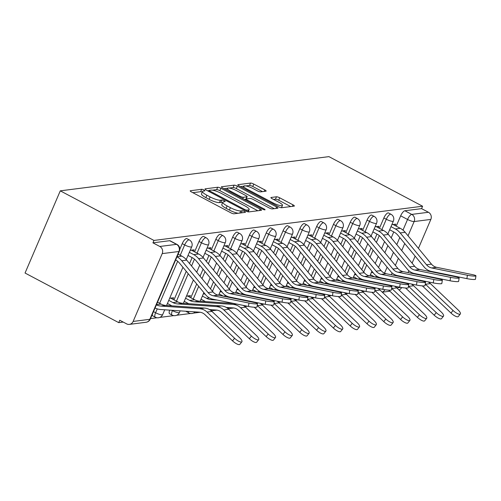 <?xml version="1.0" encoding="UTF-8"?>
<svg xmlns="http://www.w3.org/2000/svg" width="501" height="501" viewBox="0 0 501 501"><rect width="100%" height="100%" fill="white"/><g stroke="black" fill="none" stroke-linecap="round" stroke-linejoin="round"><path stroke-width="0.75" d="M203.945 189.998A1.835 0.401 23.2 0 0 201.678 189.284L190.443 190.718A2.624 0.576 23.2 0 0 190.211 190.837A2.624 0.576 23.2 0 0 191.564 192.002L230.786 212.768A2.624 0.576 23.2 0 0 234.023 213.789L245.258 212.361A1.835 0.401 23.2 0 0 245.421 212.274A1.835 0.401 23.2 0 0 244.475 211.46A1.835 0.401 23.2 0 0 242.208 210.746L240.756 210.927A8.398 1.847 23.2 0 1 230.397 207.671L227.128 205.936A8.398 1.847 23.2 0 1 222.795 202.197A8.398 1.847 23.2 0 1 223.54 201.815L224.993 201.627A1.835 0.401 23.2 0 0 225.156 201.546A1.835 0.401 23.2 0 0 224.21 200.726A1.835 0.401 23.2 0 0 221.943 200.012L220.49 200.2A8.398 1.847 23.2 0 1 210.132 196.937L206.863 195.208A8.398 1.847 23.2 0 1 202.529 191.47A8.398 1.847 23.2 0 1 203.274 191.088L204.727 190.9A1.835 0.401 23.2 0 0 204.89 190.818A1.835 0.401 23.2 0 0 203.945 189.998M202.266 192.09A1.835 0.401 23.2 0 0 200.65 191.683L192.835 192.678M222.532 202.817A1.835 0.401 23.2 0 0 220.916 202.41L219.463 202.598L220.49 200.2M186.09 311.259A5.348 1.829 117.9 0 0 186.416 311.628L188.858 312.918A5.348 1.829 -62.1 0 1 188.395 311.415M169.639 310.138A5.348 1.829 117.9 0 0 169.614 313.764L172.056 315.06A5.348 1.829 -62.1 0 1 172.407 310.607L172.526 310.332M152.354 314.284A5.348 1.829 117.9 0 0 152.811 315.906L155.254 317.196A5.348 1.829 -62.1 0 1 155.598 312.749L157.264 308.873M265.912 191.194A2.624 0.576 23.2 0 0 266.144 191.075A2.624 0.576 23.2 0 0 264.791 189.91L253.788 184.08A2.624 0.576 23.2 0 0 250.55 183.065L238.075 184.65A2.624 0.576 23.2 0 0 237.843 184.769A2.624 0.576 23.2 0 0 239.196 185.94L278.418 206.706A2.624 0.576 23.2 0 0 281.656 207.727L294.131 206.136A2.624 0.576 23.2 0 0 294.363 206.017A2.624 0.576 23.2 0 0 293.01 204.846L279.715 197.814A2.624 0.576 23.2 0 0 276.483 196.793L271.141 197.469A2.624 0.576 23.2 0 0 270.909 197.594A2.624 0.576 23.2 0 0 272.262 198.759L278.857 202.247A7.02 1.541 23.2 0 1 282.476 205.372A7.02 1.541 23.2 0 1 273.202 202.968L247.375 189.297A7.02 1.541 23.2 0 1 243.755 186.172A7.02 1.541 23.2 0 1 253.036 188.576L257.339 190.856A2.624 0.576 23.2 0 0 260.57 191.877L265.912 191.194M422.6 206.23L153.964 240.436L60.283 190.837L328.919 156.631L422.6 206.23L421.573 208.629L428.455 212.274A5.348 4.885 82.7 0 1 430.841 219.419L418.435 248.364M220.903 188.27A2.624 0.576 23.2 0 0 217.666 187.249L205.191 188.839A2.624 0.576 23.2 0 0 204.959 188.958A2.624 0.576 23.2 0 0 206.312 190.123L245.54 210.89A2.624 0.576 23.2 0 0 248.772 211.91L261.253 210.326A2.624 0.576 23.2 0 0 261.484 210.201A2.624 0.576 23.2 0 0 260.125 209.036L220.903 188.27L219.876 190.662A2.624 0.576 23.2 0 0 216.639 189.647L212.468 190.18M221.636 186.741L234.111 185.157A2.624 0.576 23.2 0 1 237.349 186.178L276.571 206.944A2.624 0.576 23.2 0 1 277.923 208.109A2.624 0.576 23.2 0 1 277.692 208.228L272.35 208.911A2.624 0.576 23.2 0 1 269.112 207.89L253.205 199.467A2.624 0.576 23.2 0 0 249.974 198.452L246.429 198.903A2.624 0.576 23.2 0 0 246.198 199.022A2.624 0.576 23.2 0 0 247.55 200.187L264.115 208.955A1.835 0.401 23.2 0 1 265.06 209.775A1.835 0.401 23.2 0 1 262.63 209.142L222.757 188.032A2.624 0.576 23.2 0 1 221.398 186.867A2.624 0.576 23.2 0 1 221.636 186.741L221.473 187.117M378.524 267.49L381.549 260.426M384.868 252.692L387.893 245.634M391.206 237.9L393.761 231.938M396.235 226.17L400.668 215.825L407.551 219.463A5.348 1.829 -62.1 0 1 411.759 214.397L428.455 212.274M133.134 321.442L149.83 319.312L178.901 251.496L162.205 253.619L133.134 321.442A5.348 4.885 -97.3 0 1 129.371 324.391A5.348 4.885 -97.3 0 1 126.64 323.884L119.758 320.239L118.731 322.638L123.208 322.068M150.513 318.592L156.988 317.766M159.819 317.402L173.797 315.624M176.621 315.267L190.599 313.488M193.43 313.125L200.225 312.261M211.328 310.845L217.027 310.119M228.13 308.704L233.829 307.983M244.933 306.568L247.444 306.249M261.741 304.426L264.246 304.107M278.543 302.291L281.048 301.971M295.346 300.149L297.851 299.83M312.148 298.007L314.653 297.688M328.95 295.872L331.462 295.552M345.753 293.73L348.264 293.411M362.561 291.595L365.066 291.275M118.731 322.638L25.05 273.032L60.283 190.837M415.116 256.105L412.091 263.163M408.854 270.722L408.039 272.613M406.01 277.36L405.848 277.736M401.627 287.549A5.348 4.885 82.7 0 1 398.984 289.954M162.205 253.619A5.348 4.885 -97.3 0 0 159.819 246.473L176.515 244.35A5.348 1.829 -62.1 0 1 176.959 244.419L170.077 240.774A5.348 1.829 -62.1 0 0 169.632 240.705L176.515 244.35A5.348 4.885 -97.3 0 1 178.901 251.496A5.348 1.177 23.2 0 0 179.371 251.251A5.348 5.348 0 0 0 176.959 244.419M153.964 240.436L152.937 242.835L159.819 246.473M172.926 299.316L173.596 297.751L169.664 298.252M193.518 251.27L194.137 249.824L190.211 250.318M189.729 297.174L190.399 295.609L186.472 296.11M210.32 249.135L210.94 247.682L207.013 248.183M227.122 246.993L227.742 245.54L223.815 246.041M243.924 244.851L244.551 243.405L240.618 243.906M260.727 242.716L261.353 241.263L257.42 241.764M277.535 240.574L278.155 239.121L274.229 239.622M294.337 238.432L294.957 236.986L291.031 237.487M311.14 236.297L311.76 234.844L307.833 235.345M327.942 234.155L328.562 232.708L324.635 233.209M344.744 232.019L345.371 230.566L341.438 231.067M361.547 229.878L362.173 228.425L358.24 228.926M378.355 227.736L378.975 226.289L375.049 226.79M361.722 269.626L364.747 262.568M368.066 254.834L371.091 247.776M374.404 240.035L376.959 234.08M379.432 228.312L383.866 217.96L386.309 219.256A5.348 1.829 -62.1 0 1 390.968 214.259L388.525 212.963A5.348 1.829 117.9 0 0 383.866 217.96M344.92 271.767L347.945 264.71M351.264 256.969L354.288 249.911M357.601 242.177L360.156 236.215M362.63 230.447L367.064 220.102L369.506 221.392A5.348 1.829 -62.1 0 1 374.159 216.394L371.717 215.104A5.348 1.829 117.9 0 0 367.064 220.102M328.117 273.909L331.142 266.845M334.455 259.111L337.486 252.053M340.799 244.319L343.354 238.357M345.828 232.589L350.262 222.237L352.704 223.534A5.348 1.829 -62.1 0 1 357.357 218.536L354.915 217.24A5.348 1.829 117.9 0 0 350.262 222.237M311.315 276.045L314.34 268.987M317.653 261.253L320.678 254.189M323.997 246.454L326.552 240.493M329.019 234.725L333.459 224.379L335.902 225.675A5.348 1.829 -62.1 0 1 340.555 220.672L338.112 219.382A5.348 1.829 117.9 0 0 333.459 224.379M294.507 278.187L297.538 271.129M300.85 263.388L303.875 256.33M307.194 248.596L309.75 242.634M312.217 236.867L316.657 226.521L319.093 227.811A5.348 1.829 -62.1 0 1 323.752 222.813L321.31 221.523A5.348 1.829 117.9 0 0 316.657 226.521M277.704 280.322L280.729 273.264M284.048 265.53L287.073 258.472M290.386 250.732L292.941 244.776M295.415 239.008L299.849 228.656L302.291 229.953A5.348 1.829 -62.1 0 1 306.95 224.955L304.508 223.659A5.348 1.829 117.9 0 0 299.849 228.656M260.902 282.464L263.927 275.406M267.246 267.672L270.271 260.608M273.584 252.873L276.139 246.912M278.612 241.144L283.046 230.798L285.489 232.088A5.348 1.829 -62.1 0 1 290.142 227.091L287.706 225.801A5.348 1.829 117.9 0 0 283.046 230.798M244.1 284.606L247.125 277.541M250.444 269.807L253.468 262.749M256.781 255.015L259.336 249.053M261.81 243.286L266.244 232.94L268.686 234.23A5.348 1.829 -62.1 0 1 273.339 229.233L270.897 227.936A5.348 1.829 117.9 0 0 266.244 232.94M227.297 286.741L230.322 279.683M233.635 271.949L236.666 264.891M239.979 257.151L242.534 251.195M245.008 245.427L249.442 235.075L251.884 236.372A5.348 1.829 -62.1 0 1 256.537 231.368L254.095 230.078A5.348 1.829 117.9 0 0 249.442 235.075M210.495 288.883L213.52 281.825M216.833 274.085L219.858 267.027M223.177 259.293L225.732 253.331M228.199 247.563L232.639 237.217L235.082 238.507A5.348 1.829 -62.1 0 1 239.735 233.51L237.292 232.22A5.348 1.829 117.9 0 0 232.639 237.217M190.806 297.751L196.718 283.961M200.031 276.226L203.055 269.169M206.374 261.434L208.93 255.472M211.397 249.705L215.831 239.353L218.273 240.649A5.348 1.829 -62.1 0 1 222.932 235.652L220.49 234.355A5.348 1.829 117.9 0 0 215.831 239.353M174.004 299.886L186.253 271.304M189.566 263.57L192.121 257.608M194.595 251.84L199.029 241.495L201.471 242.785A5.348 1.829 -62.1 0 1 206.13 237.787L203.688 236.497A5.348 1.829 117.9 0 0 199.029 241.495M179.803 249.291L182.226 243.636L184.669 244.926A5.348 1.829 -62.1 0 1 189.322 239.929L186.886 238.633A5.348 1.829 117.9 0 0 182.226 243.636M395.157 225.6L395.777 224.147L391.851 224.648M421.573 208.629L404.877 210.752A5.348 1.829 117.9 0 0 400.668 215.825M152.937 242.835L169.632 240.705M204.828 293.774L203.274 293.974M221.63 291.638L220.077 291.832M238.432 289.497L236.879 289.691M255.234 287.355L253.681 287.555M272.043 285.219L270.49 285.413M288.845 283.078L287.292 283.278M305.648 280.936L304.094 281.136M322.45 278.8L320.897 278.994M339.252 276.658L337.699 276.859M356.054 274.523L354.501 274.717M372.863 272.381L371.31 272.582M202.529 191.47L201.502 193.868A8.398 1.847 23.2 0 0 205.836 197.607L206.863 195.208M219.463 202.598A8.398 1.847 23.2 0 1 209.105 199.335L205.836 197.607M222.795 202.197L221.768 204.596A8.398 1.847 23.2 0 0 226.101 208.335L227.128 205.936M238.2 213.257A8.398 1.847 23.2 0 1 229.37 210.063L226.101 208.335M257.827 210.758L219.876 190.662M209.155 190.599L207.583 190.8M209.405 190.305A1.835 0.401 23.2 0 0 209.243 190.386A1.835 0.401 23.2 0 0 210.195 191.207L244.62 209.437A1.835 0.401 23.2 0 0 246.887 210.151L248.421 209.95A8.398 1.847 23.2 0 0 249.16 209.568A8.398 1.847 23.2 0 0 244.832 205.83L221.298 193.373A8.398 1.847 23.2 0 0 210.94 190.111L209.405 190.305M224.028 188.708L227.454 188.27M229.214 188.044L233.084 187.556L234.111 185.157M274.272 208.666L236.322 188.57A2.624 0.576 23.2 0 0 233.084 187.556M236.704 190.731A7.02 1.541 23.2 0 0 227.423 188.326A7.02 1.541 23.2 0 0 231.042 191.451L240.142 196.267A2.624 0.576 23.2 0 0 243.38 197.288L246.918 196.837A2.624 0.576 23.2 0 0 247.156 196.711A2.624 0.576 23.2 0 0 245.797 195.547L236.704 190.731M247.156 196.711L246.129 199.11A2.624 0.576 23.2 0 1 245.891 199.229L244.294 199.436M290.712 206.575L278.688 200.206A2.624 0.576 23.2 0 0 275.456 199.191L273.533 199.436M262.493 191.632L252.761 186.478A2.624 0.576 23.2 0 0 249.523 185.458L245.803 185.934M243.743 186.197L240.467 186.61M241.889 341.776L239.829 344.369A6.15 1.866 -141.6 0 1 232.539 340.862L234.593 338.269A6.15 1.866 38.4 0 0 241.889 341.776A6.15 1.866 38.4 0 0 239.547 337.636L211.979 311.422A13.364 12.212 82.7 0 0 204.552 308.077L165.737 305.428A13.364 12.212 -97.3 0 1 161.09 304.088L157.533 302.203M155.059 307.971A16.84 15.387 -97.3 0 0 160.658 309.518L199.473 312.173A9.888 9.037 82.7 0 1 204.965 314.647L232.539 340.862M156.4 304.852A13.364 12.212 -97.3 0 0 160.783 306.055L199.598 308.71A13.364 12.212 82.7 0 1 207.026 312.054L234.593 338.269M248.953 303.042A6.15 0.739 8.6 0 0 257.508 303.644A6.15 0.739 8.6 0 0 253.907 302.41L218.217 295.133L213.263 295.765L248.953 303.042L248.433 306.449A6.15 0.739 -171.4 0 0 256.988 307.057L257.508 303.644M178.124 254.157L181.85 256.13A16.84 15.387 82.7 0 1 186.716 260.125L213.025 291.945A9.888 9.037 -97.3 0 0 218.217 295.133M176.991 256.813A16.84 15.387 82.7 0 1 181.763 260.752L208.072 292.578A9.888 9.037 -97.3 0 0 213.263 295.765M175.651 259.925A13.364 12.212 82.7 0 1 179.421 263.044L205.736 294.87A13.364 12.212 -97.3 0 0 212.75 299.172L248.433 306.449M258.691 339.634L256.631 342.227A6.15 1.866 -141.6 0 1 249.341 338.726L251.396 336.127A6.15 1.866 38.4 0 0 258.691 339.634A6.15 1.866 38.4 0 0 256.355 335.501L228.782 309.286A13.364 12.212 82.7 0 0 221.354 305.942L182.546 303.287A13.364 12.212 -97.3 0 1 177.899 301.953L170.672 298.126M168.762 300.368L172.939 302.579A13.364 12.212 -97.3 0 0 177.586 303.919L216.401 306.574A13.364 12.212 82.7 0 1 223.828 309.912L251.396 336.127M167.422 303.481L171.605 305.698A16.84 15.387 -97.3 0 0 171.899 305.848M209.481 309.568L216.275 310.038A9.888 9.037 82.7 0 1 221.768 312.511L249.341 338.726M275.494 337.492L273.433 340.091A6.15 1.866 -141.6 0 1 266.144 336.584L268.198 333.992A6.15 1.866 38.4 0 0 275.494 337.492A6.15 1.866 38.4 0 0 273.158 333.359L245.584 307.144A13.364 12.212 82.7 0 0 243.267 305.397M185.564 298.227L189.747 300.443A13.364 12.212 -97.3 0 0 194.394 301.777L233.203 304.433A13.364 12.212 82.7 0 1 240.63 307.777L268.198 333.992M187.474 295.985L194.701 299.811A13.364 12.212 -97.3 0 0 199.348 301.145L234.073 303.525M184.23 301.345L188.407 303.556A16.84 15.387 -97.3 0 0 188.702 303.706M226.283 307.432L233.078 307.896A9.888 9.037 82.7 0 1 238.57 310.37L266.144 336.584M265.755 300.901A6.15 0.739 8.6 0 0 274.31 301.502A6.15 0.739 8.6 0 0 270.709 300.268L235.019 292.991L230.065 293.624L265.755 300.901L265.236 304.314A6.15 0.739 -171.4 0 0 273.796 304.915L274.31 301.502M188.019 255.435L192.365 257.739A13.364 12.212 82.7 0 1 196.229 260.908L222.538 292.734A13.364 12.212 -97.3 0 0 229.552 297.03L265.236 304.314M189.353 252.322L193.699 254.621A16.84 15.387 82.7 0 1 198.565 258.616L224.874 290.442A9.888 9.037 -97.3 0 0 230.065 293.624M191.426 250.168L198.653 253.994A16.84 15.387 82.7 0 1 203.519 257.984L229.827 289.81A9.888 9.037 -97.3 0 0 235.019 292.991M282.558 298.759A6.15 0.739 8.6 0 0 291.112 299.366A6.15 0.739 8.6 0 0 287.511 298.133L251.828 290.856L246.868 291.482L282.558 298.759L282.044 302.172A6.15 0.739 -171.4 0 0 290.599 302.773L291.112 299.366M204.821 253.299L209.167 255.598A13.364 12.212 82.7 0 1 213.031 258.767L239.34 290.593A13.364 12.212 -97.3 0 0 246.354 294.895L282.044 302.172M206.155 250.181L210.501 252.485A16.84 15.387 82.7 0 1 215.367 256.474L241.676 288.3A9.888 9.037 -97.3 0 0 246.868 291.482M208.234 248.026L215.461 251.853A16.84 15.387 82.7 0 1 220.327 255.842L246.636 287.668A9.888 9.037 -97.3 0 0 251.828 290.856M292.296 335.357L290.242 337.95A6.15 1.866 -141.6 0 1 282.946 334.443L285.006 331.85A6.15 1.866 38.4 0 0 292.296 335.357A6.15 1.866 38.4 0 0 289.96 331.217L262.386 305.003A13.364 12.212 82.7 0 0 260.075 303.255M202.366 296.085L206.55 298.302A13.364 12.212 -97.3 0 0 211.197 299.642L216.971 300.036M204.276 293.843L205.36 294.419M201.033 299.203L205.216 301.42A16.84 15.387 -97.3 0 0 205.51 301.571M254.164 307.251A9.888 9.037 82.7 0 1 255.378 308.228L282.946 334.443M257.232 305.447A13.364 12.212 82.7 0 1 257.433 305.635L285.006 331.85M247.857 301.176L250.876 301.383M309.098 333.215L307.044 335.808A6.15 1.866 -141.6 0 1 299.748 332.307L301.809 329.708A6.15 1.866 38.4 0 0 309.098 333.215A6.15 1.866 38.4 0 0 306.762 329.082L279.189 302.867A13.364 12.212 82.7 0 0 276.878 301.12M219.169 293.949L223.352 296.16A13.364 12.212 -97.3 0 0 223.402 296.191M221.079 291.707L222.162 292.277M270.966 305.115A9.888 9.037 82.7 0 1 272.181 306.092L299.748 332.307M274.034 303.312A13.364 12.212 82.7 0 1 274.235 303.5L301.809 329.708M264.66 299.034L267.678 299.241M230.754 297.688L233.773 297.895M325.907 331.08L323.846 333.672A6.15 1.866 -141.6 0 1 316.551 330.165L318.611 327.573A6.15 1.866 38.4 0 0 325.907 331.08A6.15 1.866 38.4 0 0 323.565 326.94L295.997 300.725A13.364 12.212 82.7 0 0 293.68 298.978M235.971 291.807L240.154 294.024A13.364 12.212 -97.3 0 0 240.204 294.049M237.881 289.565L238.964 290.142M287.768 302.973A9.888 9.037 82.7 0 1 288.983 303.95L316.551 330.165M290.843 301.17A13.364 12.212 82.7 0 1 291.037 301.358L318.611 327.573M281.468 296.899L284.487 297.106M247.557 295.546L250.575 295.753M299.36 296.623A6.15 0.739 8.6 0 0 307.915 297.225A6.15 0.739 8.6 0 0 304.314 295.991L268.63 288.714L263.676 289.346L299.36 296.623L298.846 300.03A6.15 0.739 -171.4 0 0 307.401 300.638L307.915 297.225M221.624 251.158L225.97 253.462A13.364 12.212 82.7 0 1 229.834 256.625L256.143 288.451A13.364 12.212 -97.3 0 0 263.157 292.753L298.846 300.03M222.958 248.045L227.31 250.343A16.84 15.387 82.7 0 1 232.176 254.333L258.485 286.159A9.888 9.037 -97.3 0 0 263.676 289.346M225.037 245.885L232.264 249.711A16.84 15.387 82.7 0 1 237.13 253.706L263.438 285.532A9.888 9.037 -97.3 0 0 268.63 288.714M316.162 294.482A6.15 0.739 8.6 0 0 324.717 295.089A6.15 0.739 8.6 0 0 321.116 293.849L285.432 286.572L280.479 287.205L316.162 294.482L315.649 297.895A6.15 0.739 -171.4 0 0 324.203 298.496L324.717 295.089M238.426 249.016L242.772 251.32A13.364 12.212 82.7 0 1 246.636 254.489L272.945 286.315A13.364 12.212 -97.3 0 0 279.959 290.618L315.649 297.895M239.76 245.903L244.112 248.208A16.84 15.387 82.7 0 1 248.978 252.197L275.287 284.023A9.888 9.037 -97.3 0 0 280.479 287.205M241.839 243.749L249.066 247.575A16.84 15.387 82.7 0 1 253.932 251.565L280.241 283.391A9.888 9.037 -97.3 0 0 285.432 286.572M332.965 292.346A6.15 0.739 8.6 0 0 341.525 292.947A6.15 0.739 8.6 0 0 337.925 291.714L302.235 284.436L297.281 285.063L332.965 292.346L332.451 295.753A6.15 0.739 -171.4 0 0 341.006 296.36L341.525 292.947M255.228 246.88L259.581 249.179A13.364 12.212 82.7 0 1 263.438 252.347L289.747 284.173A13.364 12.212 -97.3 0 0 296.767 288.476L332.451 295.753M256.568 243.762L260.915 246.066A16.84 15.387 82.7 0 1 265.78 250.055L292.089 281.881A9.888 9.037 -97.3 0 0 297.281 285.063M258.641 241.607L265.868 245.434A16.84 15.387 82.7 0 1 270.734 249.423L297.043 281.249A9.888 9.037 -97.3 0 0 302.235 284.436M342.709 328.938L340.649 331.53A6.15 1.866 -141.6 0 1 333.359 328.023L335.413 325.431A6.15 1.866 38.4 0 0 342.709 328.938A6.15 1.866 38.4 0 0 340.367 324.798L312.799 298.59A13.364 12.212 82.7 0 0 310.482 296.842M252.78 289.672L256.957 291.883A13.364 12.212 -97.3 0 0 257.007 291.908M254.69 287.424L255.767 288M304.57 300.832A9.888 9.037 82.7 0 1 305.785 301.815L333.359 328.023M307.645 299.034A13.364 12.212 82.7 0 1 307.846 299.216L335.413 325.431M298.27 294.757L301.289 294.964M264.365 293.411L267.384 293.617M349.773 290.204A6.15 0.739 8.6 0 0 358.328 290.805A6.15 0.739 8.6 0 0 354.727 289.572L319.037 282.295L314.083 282.927L349.773 290.204L349.253 293.617A6.15 0.739 -171.4 0 0 357.808 294.219L358.328 290.805M272.037 244.738L276.383 247.043A13.364 12.212 82.7 0 1 280.247 250.212L306.556 282.032A13.364 12.212 -97.3 0 0 313.57 286.334L349.253 293.617M273.371 241.626L277.717 243.924A16.84 15.387 82.7 0 1 282.583 247.92L308.892 279.74A9.888 9.037 -97.3 0 0 314.083 282.927M275.444 239.472L282.67 243.298A16.84 15.387 82.7 0 1 287.536 247.287L313.845 279.113A9.888 9.037 -97.3 0 0 319.037 282.295M359.511 326.796L357.451 329.395A6.15 1.866 -141.6 0 1 350.161 325.888L352.216 323.295A6.15 1.866 38.4 0 0 359.511 326.796A6.15 1.866 38.4 0 0 357.175 322.663L329.602 296.448A13.364 12.212 82.7 0 0 327.285 294.701M269.582 287.53L273.765 289.747A13.364 12.212 -97.3 0 0 273.809 289.772M271.492 285.288L272.569 285.858M321.373 298.696A9.888 9.037 82.7 0 1 322.588 299.673L350.161 325.888M324.448 296.893A13.364 12.212 82.7 0 1 324.648 297.08L352.216 323.295M315.073 292.622L318.091 292.822M281.167 291.269L284.186 291.476M366.575 288.062A6.15 0.739 8.6 0 0 375.13 288.67A6.15 0.739 8.6 0 0 371.529 287.436L335.839 280.153L330.885 280.785L366.575 288.062L366.056 291.476A6.15 0.739 -171.4 0 0 374.616 292.077L375.13 288.67M288.839 242.603L293.185 244.901A13.364 12.212 82.7 0 1 297.049 248.07L323.358 279.896A13.364 12.212 -97.3 0 0 330.372 284.199L366.056 291.476M290.173 239.484L294.519 241.789A16.84 15.387 82.7 0 1 299.385 245.778L325.694 277.604A9.888 9.037 -97.3 0 0 330.885 280.785M292.246 237.33L299.473 241.156A16.84 15.387 82.7 0 1 304.339 245.146L330.654 276.972A9.888 9.037 -97.3 0 0 335.839 280.153M376.314 324.661L374.26 327.253A6.15 1.866 -141.6 0 1 366.964 323.746L369.024 321.154A6.15 1.866 38.4 0 0 376.314 324.661A6.15 1.866 38.4 0 0 373.978 320.521L346.404 294.306A13.364 12.212 82.7 0 0 344.087 292.559M286.384 285.388L290.567 287.605A13.364 12.212 -97.3 0 0 290.618 287.63M288.294 283.146L289.378 283.723M338.181 296.554A9.888 9.037 82.7 0 1 339.39 297.531L366.964 323.746M341.25 294.751A13.364 12.212 82.7 0 1 341.45 294.939L369.024 321.154M331.875 290.48L334.893 290.686M297.97 289.133L300.988 289.34M383.378 285.927A6.15 0.739 8.6 0 0 391.932 286.528A6.15 0.739 8.6 0 0 388.331 285.294L352.648 278.017L347.688 278.65L383.378 285.927L382.864 289.334A6.15 0.739 -171.4 0 0 391.419 289.941L391.932 286.528M305.641 240.461L309.987 242.766A13.364 12.212 82.7 0 1 313.851 245.928L340.16 277.754A13.364 12.212 -97.3 0 0 347.174 282.057L382.864 289.334M306.975 237.342L311.321 239.647A16.84 15.387 82.7 0 1 316.187 243.636L342.502 275.462A9.888 9.037 -97.3 0 0 347.688 278.65M309.054 235.188L316.281 239.015A16.84 15.387 82.7 0 1 321.147 243.01L347.456 274.836A9.888 9.037 -97.3 0 0 352.648 278.017M393.116 322.519L391.062 325.111A6.15 1.866 -141.6 0 1 383.766 321.611L385.826 319.012A6.15 1.866 38.4 0 0 393.116 322.519A6.15 1.866 38.4 0 0 390.78 318.385L363.206 292.171A13.364 12.212 82.7 0 0 360.895 290.423M303.186 283.253L307.37 285.464A13.364 12.212 -97.3 0 0 307.42 285.495M305.096 281.011L306.18 281.581M354.984 294.419A9.888 9.037 82.7 0 1 356.198 295.396L383.766 321.611M358.052 292.615A13.364 12.212 82.7 0 1 358.253 292.797L385.826 319.012M348.677 288.338L351.696 288.545M314.772 286.992L317.791 287.198M400.18 283.785A6.15 0.739 8.6 0 0 408.735 284.386A6.15 0.739 8.6 0 0 405.134 283.153L369.45 275.876L364.496 276.508L400.18 283.785L399.666 287.198A6.15 0.739 -171.4 0 0 408.221 287.799L408.735 284.386M322.444 238.319L326.79 240.624A13.364 12.212 82.7 0 1 330.654 243.793L356.962 275.619A13.364 12.212 -97.3 0 0 363.976 279.921L399.666 287.198M323.778 235.207L328.13 237.505A16.84 15.387 82.7 0 1 332.996 241.501L359.305 273.327A9.888 9.037 -97.3 0 0 364.496 276.508M325.857 233.053L333.084 236.879A16.84 15.387 82.7 0 1 337.95 240.868L364.258 272.694A9.888 9.037 -97.3 0 0 369.45 275.876M409.918 320.377L407.864 322.976A6.15 1.866 -141.6 0 1 400.568 319.469L402.629 316.876A6.15 1.866 38.4 0 0 409.918 320.377A6.15 1.866 38.4 0 0 407.582 316.244L380.015 290.029A13.364 12.212 82.7 0 0 377.698 288.282M319.989 281.111L324.172 283.328A13.364 12.212 -97.3 0 0 324.222 283.353M321.899 278.869L322.982 279.439M371.786 292.277A9.888 9.037 82.7 0 1 373.001 293.254L400.568 319.469M374.854 290.474A13.364 12.212 82.7 0 1 375.055 290.661L402.629 316.876M365.479 286.203L368.498 286.409M331.574 284.85L334.593 285.056M416.982 281.643A6.15 0.739 8.6 0 0 425.537 282.251A6.15 0.739 8.6 0 0 421.942 281.017L386.252 273.74L381.299 274.366L416.982 281.643L416.469 285.056A6.15 0.739 -171.4 0 0 425.023 285.658L425.537 282.251M339.246 236.184L343.592 238.482A13.364 12.212 82.7 0 1 347.456 241.651L373.765 273.477A13.364 12.212 -97.3 0 0 380.779 277.779L416.469 285.056M340.58 233.065L344.932 235.37A16.84 15.387 82.7 0 1 349.798 239.359L376.107 271.185A9.888 9.037 -97.3 0 0 381.299 274.366M342.659 230.911L349.886 234.737A16.84 15.387 82.7 0 1 354.752 238.726L381.061 270.553A9.888 9.037 -97.3 0 0 386.252 273.74M426.727 318.241L424.666 320.834A6.15 1.866 -141.6 0 1 417.371 317.327L419.431 314.734A6.15 1.866 38.4 0 0 426.727 318.241A6.15 1.866 38.4 0 0 424.385 314.102L396.817 287.893A13.364 12.212 82.7 0 0 394.5 286.14M336.791 278.976L340.974 281.186A13.364 12.212 -97.3 0 0 341.024 281.211M338.701 276.727L339.784 277.303M388.588 290.135A9.888 9.037 82.7 0 1 389.803 291.112L417.371 317.327M391.663 288.332A13.364 12.212 82.7 0 1 391.857 288.52L419.431 314.734M382.288 284.061L385.307 284.267M348.377 282.714L351.395 282.921M433.785 279.508A6.15 0.739 8.6 0 0 442.345 280.109A6.15 0.739 8.6 0 0 438.744 278.875L403.055 271.598L398.101 272.231L433.785 279.508L433.271 282.915A6.15 0.739 -171.4 0 0 441.826 283.522L442.345 280.109M356.048 234.042L360.401 236.347A13.364 12.212 82.7 0 1 364.258 239.509L390.567 271.335A13.364 12.212 -97.3 0 0 397.587 275.638L433.271 282.915M357.388 230.93L361.735 233.228A16.84 15.387 82.7 0 1 366.6 237.217L392.909 269.043A9.888 9.037 -97.3 0 0 398.101 272.231M359.461 228.769L366.688 232.596A16.84 15.387 82.7 0 1 371.554 236.591L397.863 268.417A9.888 9.037 -97.3 0 0 403.055 271.598M443.529 316.1L441.469 318.692A6.15 1.866 -141.6 0 1 434.179 315.192L436.233 312.599A6.15 1.866 38.4 0 0 443.529 316.1A6.15 1.866 38.4 0 0 441.187 311.966L413.619 285.752A13.364 12.212 82.7 0 0 411.302 284.004M353.6 276.834L357.777 279.044A13.364 12.212 -97.3 0 0 357.827 279.076M355.51 274.592L356.587 275.162M405.39 288A9.888 9.037 82.7 0 1 406.605 288.977L434.179 315.192M408.465 286.196A13.364 12.212 82.7 0 1 408.666 286.384L436.233 312.599M399.09 281.919L402.109 282.126M365.185 280.573L368.204 280.779M450.593 277.366A6.15 0.739 8.6 0 0 459.148 277.974A6.15 0.739 8.6 0 0 455.547 276.74L419.857 269.457L414.903 270.089L450.593 277.366L450.073 280.779A6.15 0.739 -171.4 0 0 458.634 281.38L459.148 277.974M372.857 231.9L377.203 234.205A13.364 12.212 82.7 0 1 381.067 237.374L407.376 269.2A13.364 12.212 -97.3 0 0 414.39 273.502L450.073 280.779M374.191 228.788L378.537 231.093A16.84 15.387 82.7 0 1 383.403 235.082L409.712 266.908A9.888 9.037 -97.3 0 0 414.903 270.089M376.264 226.634L383.49 230.46A16.84 15.387 82.7 0 1 388.356 234.449L414.665 266.275A9.888 9.037 -97.3 0 0 419.857 269.457M460.331 313.964L458.271 316.557A6.15 1.866 -141.6 0 1 450.981 313.05L453.036 310.457A6.15 1.866 38.4 0 0 460.331 313.964A6.15 1.866 38.4 0 0 457.995 309.825L430.422 283.61A13.364 12.212 82.7 0 0 428.104 281.863M370.402 274.692L374.585 276.909A13.364 12.212 -97.3 0 0 374.629 276.934M372.312 272.45L373.389 273.026M422.199 285.858A9.888 9.037 82.7 0 1 423.408 286.835L450.981 313.05M425.268 284.054A13.364 12.212 82.7 0 1 425.468 284.242L453.036 310.457M415.893 279.783L418.911 279.99M381.987 278.437L385.006 278.637M467.395 275.231A6.15 0.739 8.6 0 0 475.95 275.832A6.15 0.739 8.6 0 0 472.349 274.598L436.659 267.321L431.705 267.954L467.395 275.231L466.882 278.637A6.15 0.739 -171.4 0 0 475.436 279.245L475.95 275.832M389.659 229.765L394.005 232.063A13.364 12.212 82.7 0 1 397.869 235.232L424.178 267.058A13.364 12.212 -97.3 0 0 431.192 271.36L466.882 278.637M390.993 226.646L395.339 228.951A16.84 15.387 82.7 0 1 400.205 232.94L426.514 264.766A9.888 9.037 -97.3 0 0 431.705 267.954M393.066 224.492L400.293 228.318A16.84 15.387 82.7 0 1 405.159 232.314L431.474 264.133A9.888 9.037 -97.3 0 0 436.659 267.321M200.65 191.683L201.678 189.284M241.3 212.862L242.208 210.746M220.916 202.41L221.943 200.012M171.787 310.282L172.407 310.607A5.348 1.177 23.2 0 0 179.001 312.687A5.348 1.177 -156.8 0 0 179.471 312.442L180.153 310.852M153.494 311.635L155.598 312.749A5.348 1.177 23.2 0 0 162.192 314.822A5.348 1.177 -156.8 0 0 162.668 314.578L164.716 309.8M384.524 273.189L387.11 267.158M390.429 259.418L393.454 252.36M396.767 244.626L399.798 237.568M402.986 230.122L407.551 219.463A5.348 1.177 -156.8 0 0 414.145 221.542L408.039 235.789M404.727 243.53L401.696 250.588M398.383 258.322L395.358 265.38M392.126 272.926L391.331 274.773M396.798 287.875L400.637 287.38M430.841 219.419L414.145 221.542A5.348 4.885 -97.3 0 0 411.759 214.397L404.877 210.752M363.695 272.012L366.719 264.954M370.039 257.22L373.063 250.162M376.376 242.428L379.301 235.608M381.875 229.602L386.309 219.256A5.348 1.177 -156.8 0 0 392.903 221.329A5.348 1.177 -156.8 0 0 393.379 221.085A5.348 5.348 0 0 0 390.968 214.259M346.892 274.153L349.917 267.096M353.236 259.361L356.261 252.297M359.574 244.563L362.499 237.75M365.072 231.744L369.506 221.392A5.348 1.177 -156.8 0 0 376.101 223.471A5.348 1.177 -156.8 0 0 376.57 223.227A5.348 5.348 0 0 0 374.159 216.394M330.09 276.295L333.115 269.231M336.428 261.497L339.459 254.439M342.772 246.705L345.696 239.885M348.27 233.879L352.704 223.534A5.348 1.177 -156.8 0 0 359.298 225.607A5.348 1.177 -156.8 0 0 359.768 225.362A5.348 5.348 0 0 0 357.357 218.536M313.288 278.431L316.313 271.373M319.625 263.639L322.65 256.581M325.969 248.84L328.888 242.027M331.462 236.021L335.902 225.675A5.348 1.177 -156.8 0 0 342.496 227.748A5.348 1.177 -156.8 0 0 342.966 227.504A5.348 5.348 0 0 0 340.555 220.672M296.486 280.573L299.51 273.515M302.823 265.774L305.848 258.716M309.167 250.982L312.085 244.169M314.659 238.163L319.093 227.811A5.348 1.177 -156.8 0 0 325.688 229.89A5.348 1.177 -156.8 0 0 326.164 229.646A5.348 5.348 0 0 0 323.752 222.813M279.677 282.714L282.708 275.65M286.021 267.916L289.046 260.858M292.365 253.124L295.283 246.304M297.857 240.298L302.291 229.953A5.348 1.177 -156.8 0 0 308.885 232.026A5.348 1.177 -156.8 0 0 309.361 231.781A5.348 5.348 0 0 0 306.95 224.955M262.875 284.85L265.899 277.792M269.219 270.058L272.243 262.994M275.556 255.26L278.481 248.446M281.055 242.44L285.489 232.088A5.348 1.177 -156.8 0 0 292.083 234.167A5.348 1.177 -156.8 0 0 292.559 233.923A5.348 5.348 0 0 0 290.142 227.091M246.072 286.992L249.097 279.934M252.416 272.193L255.441 265.135M258.754 257.401L261.679 250.581M264.252 244.576L268.686 234.23A5.348 1.177 -156.8 0 0 275.281 236.309A5.348 1.177 -156.8 0 0 275.75 236.059A5.348 5.348 0 0 0 273.339 229.233M229.27 289.127L232.295 282.069M235.608 274.335L238.639 267.277M241.952 259.537L244.876 252.723M247.45 246.717L251.884 236.372A5.348 1.177 -156.8 0 0 258.478 238.445A5.348 1.177 -156.8 0 0 258.948 238.2A5.348 5.348 0 0 0 256.537 231.368M212.468 291.269L215.493 284.211M218.805 276.477L221.83 269.413M225.149 261.679L228.068 254.865M230.642 248.859L235.082 238.507A5.348 1.177 -156.8 0 0 241.676 240.586A5.348 1.177 -156.8 0 0 242.146 240.342A5.348 5.348 0 0 0 239.735 233.51M193.248 299.041L198.69 286.347M202.003 278.612L205.028 271.555M208.347 263.82L211.265 257M213.839 250.995L218.273 240.649A5.348 1.177 -156.8 0 0 224.868 242.722A5.348 1.177 -156.8 0 0 225.344 242.478A5.348 5.348 0 0 0 222.932 235.652M176.446 301.182L188.226 273.696M191.539 265.956L194.463 259.142M197.037 253.137L201.471 242.785A5.348 1.177 -156.8 0 0 208.065 244.864A5.348 1.177 -156.8 0 0 208.541 244.62A5.348 5.348 0 0 0 206.13 237.787M159.644 303.318L177.661 261.278M180.235 255.272L184.669 244.926A5.348 1.177 -156.8 0 0 191.263 247.006A5.348 1.177 -156.8 0 0 191.739 246.761A5.348 5.348 0 0 0 189.322 239.929M384.918 289.703A5.348 4.885 82.7 0 1 382.2 292.108M150.306 319.068A5.348 1.177 23.2 0 1 149.83 319.312A5.348 4.885 82.7 0 1 146.067 322.268A5.348 5.348 0 0 0 150.306 319.068L179.371 251.251M209.105 199.335L210.132 196.937M229.37 210.063L230.397 207.671M239.847 213.05L240.756 210.927M190.286 191.088L190.443 190.718M259.48 210.552L260.125 209.036M205.034 189.209L205.191 188.839M216.639 189.647L217.666 187.249M209.85 192.002L210.195 191.207M244.281 210.226L244.62 209.437M246.392 211.297L246.887 210.151M247.651 211.748L248.421 209.95M236.322 188.57L237.349 186.178M275.919 208.454L276.571 206.944M247.212 200.982L247.55 200.187M263.814 209.65L264.115 208.955M230.704 192.24L231.042 191.451M239.804 197.056L240.142 196.267M242.797 198.646L243.38 197.288M245.891 199.229L246.918 196.837M247.037 190.092L247.375 189.297M272.857 203.763L273.202 202.968M270.985 197.845L271.141 197.469M275.456 199.191L276.483 196.793M278.688 200.206L279.715 197.814M292.359 206.362L293.01 204.846M237.912 185.026L238.075 184.65M249.523 185.458L250.55 183.065M252.761 186.478L253.788 184.08M264.14 191.42L264.791 189.91M156.475 304.677L161.09 304.088M207.026 312.054L211.979 311.422M199.598 308.71L204.552 308.077M160.783 306.055L165.737 305.428M181.85 256.13L177.016 256.75M213.025 291.945L208.072 292.578M186.716 260.125L181.763 260.752M172.939 302.579L177.899 301.953M223.828 309.912L228.782 309.286M216.401 306.574L221.354 305.942M177.586 303.919L182.546 303.287M189.747 300.443L194.701 299.811M240.63 307.777L245.584 307.144M233.203 304.433L236.485 304.013M194.394 301.777L199.348 301.145M198.653 253.994L193.699 254.621M229.827 289.81L224.874 290.442M203.519 257.984L198.565 258.616M215.461 251.853L210.501 252.485M246.636 287.668L241.676 288.3M220.327 255.842L215.367 256.474M206.55 298.302L209.412 297.938M257.433 305.635L262.386 305.003M252.053 302.034L253.293 301.878M211.197 299.642L213.558 299.341M223.352 296.16L226.214 295.797M274.235 303.5L279.189 302.867M268.855 299.892L270.095 299.736M229.126 297.356L230.36 297.199M240.154 294.024L243.016 293.661M291.037 301.358L295.997 300.725M285.664 297.751L286.898 297.594M245.928 295.214L247.168 295.058M232.264 249.711L227.31 250.343M263.438 285.532L258.485 286.159M237.13 253.706L232.176 254.333M249.066 247.575L244.112 248.208M280.241 283.391L275.287 284.023M253.932 251.565L248.978 252.197M265.868 245.434L260.915 246.066M297.043 281.249L292.089 281.881M270.734 249.423L265.78 250.055M256.957 291.883L259.819 291.519M307.846 299.216L312.799 298.59M302.466 295.615L303.7 295.458M262.731 293.079L263.971 292.922M282.67 243.298L277.717 243.924M313.845 279.113L308.892 279.74M287.536 247.287L282.583 247.92M273.765 289.747L276.621 289.378M324.648 297.08L329.602 296.448M319.269 293.473L320.502 293.317M279.539 290.937L280.773 290.78M299.473 241.156L294.519 241.789M330.654 276.972L325.694 277.604M304.339 245.146L299.385 245.778M290.567 287.605L293.423 287.242M341.45 294.939L346.404 294.306M336.071 291.338L337.305 291.175M296.341 288.801L297.575 288.639M316.281 239.015L311.321 239.647M347.456 274.836L342.502 275.462M321.147 243.01L316.187 243.636M307.37 285.464L310.232 285.1M358.253 292.797L363.206 292.171M352.873 289.196L354.113 289.039M313.144 286.66L314.377 286.503M333.084 236.879L328.13 237.505M364.258 272.694L359.305 273.327M337.95 240.868L332.996 241.501M324.172 283.328L327.034 282.965M375.055 290.661L380.015 290.029M369.675 287.054L370.915 286.898M329.946 284.518L331.18 284.361M349.886 234.737L344.932 235.37M381.061 270.553L376.107 271.185M354.752 238.726L349.798 239.359M340.974 281.186L343.836 280.823M391.857 288.52L396.817 287.893M386.484 284.919L387.718 284.762M346.748 282.382L347.988 282.226M366.688 232.596L361.735 233.228M397.863 268.417L392.909 269.043M371.554 236.591L366.6 237.217M357.777 279.044L360.639 278.681M408.666 286.384L413.619 285.752M403.286 282.777L404.52 282.62M363.557 280.241L364.791 280.084M383.49 230.46L378.537 231.093M414.665 266.275L409.712 266.908M388.356 234.449L383.403 235.082M374.585 276.909L377.441 276.546M425.468 284.242L430.422 283.61M420.088 280.635L421.322 280.479M380.359 278.099L381.593 277.942M400.293 228.318L395.339 228.951M431.474 264.133L426.514 264.766M405.159 232.314L400.205 232.94M191.739 246.761L186.247 259.574M182.934 267.296L166.57 305.485M155.254 317.196A5.348 5.348 0 0 0 162.668 314.578M208.541 244.62L203.049 257.433M199.736 265.154L196.711 272.212M193.399 279.946L183.372 303.343M172.056 315.06A5.348 5.348 0 0 0 179.471 312.442M225.344 242.478L219.851 255.297M216.545 263.012L213.514 270.077M210.201 277.811L207.176 284.869M203.857 292.603L200.175 301.201M188.858 312.918A5.348 5.348 0 0 0 195.227 311.885M242.146 240.342L236.654 253.155M233.347 260.877L230.322 267.935M227.003 275.669L223.978 282.727M220.665 290.467L218.63 295.214M211.002 310.582A5.348 5.348 0 0 0 212.036 309.743M258.948 238.2L253.456 251.014M250.149 258.735L247.125 265.793M243.805 273.533L240.781 280.591M237.468 288.325L235.432 293.072M227.805 308.447A5.348 5.348 0 0 0 228.838 307.608M275.75 236.059L270.258 248.878M266.952 256.593L263.927 263.658M260.614 271.392L257.583 278.45M254.27 286.184L252.235 290.937M244.613 306.305A5.348 5.348 0 0 0 245.283 305.81M292.559 233.923L287.067 246.736M283.754 254.458L280.729 261.516M277.416 269.25L274.391 276.314M271.072 284.048L269.037 288.795M261.416 304.17A5.348 5.348 0 0 0 262.086 303.669M309.361 231.781L303.869 244.601M300.556 252.316L297.531 259.374M294.219 267.114L291.194 274.172M287.875 281.906L285.839 286.66M278.218 302.028A5.348 5.348 0 0 0 278.888 301.527M326.164 229.646L320.671 242.459M317.365 250.181L314.334 257.238M311.021 264.973L307.996 272.03M304.677 279.771L302.642 284.518M295.02 299.886A5.348 5.348 0 0 0 295.69 299.391M342.966 227.504L337.474 240.317M334.167 248.039L331.142 255.097M327.823 262.831L324.798 269.895M321.485 277.629L319.45 282.376M311.822 297.751A5.348 5.348 0 0 0 312.499 297.25M359.768 225.362L354.276 238.182M350.969 245.897L347.945 252.961M344.625 260.695L341.601 267.753M338.288 275.487L336.252 280.241M328.625 295.609A5.348 5.348 0 0 0 329.301 295.108M376.57 223.227L371.078 236.04M367.772 243.762L364.747 250.819M361.434 258.554L358.403 265.618M355.09 273.352L353.055 278.099M345.433 293.467A5.348 5.348 0 0 0 346.103 292.972M393.379 221.085L387.887 233.898M384.574 241.62L381.549 248.678M378.236 256.418L375.211 263.476M371.892 271.21L369.857 275.963M362.236 291.332A5.348 5.348 0 0 0 362.906 290.83M382.288 292.189L389.916 291.219M129.371 324.391L146.067 322.268M208.792 191.438L209.243 190.386M248.177 211.873L249.16 209.568M245.703 200.181L246.198 199.022M226.659 190.098L227.423 188.326M242.991 187.95L243.755 186.172M281.468 207.733L282.476 205.372"/></g></svg>
